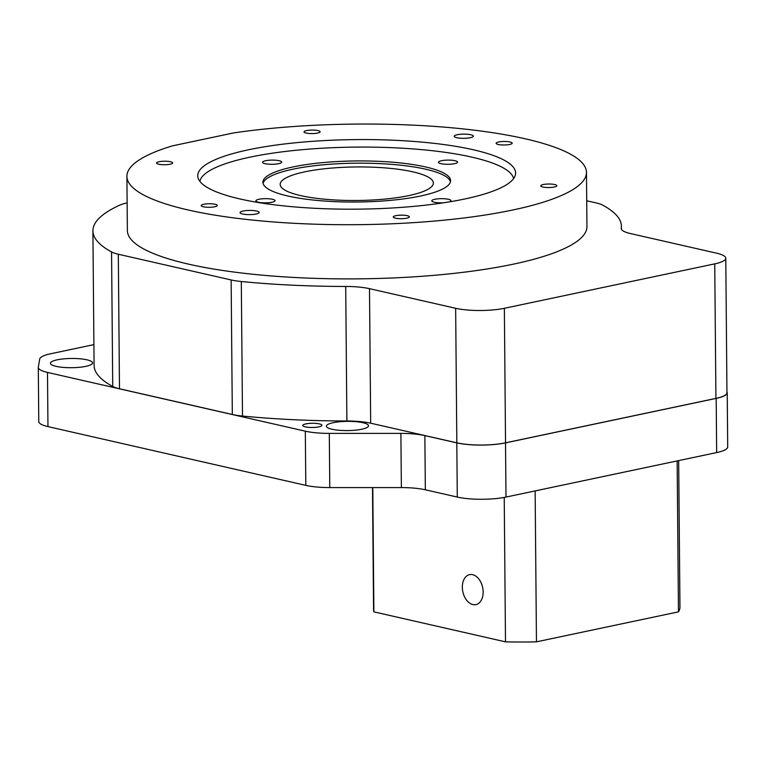 <?xml version="1.0" encoding="UTF-8"?>
<svg xmlns="http://www.w3.org/2000/svg" width="766" height="766" viewBox="0 0 766 766"><rect width="100%" height="100%" fill="white"/><g stroke="black" fill="none" stroke-linecap="round" stroke-linejoin="round"><path stroke-width="1.15" d="M305.854 423.895A9.575 2.097 179.5 0 1 316.186 423.426A9.575 2.097 179.5 0 1 321.94 425.302A9.575 2.097 179.5 0 1 318.876 426.863A9.575 2.097 179.5 0 1 308.545 427.332A9.575 2.097 179.5 0 1 302.79 425.465A9.575 2.097 179.5 0 1 305.854 423.895M483.155 592.003A15.32 10.14 78.1 0 1 475.906 604.613A15.32 10.14 78.1 0 1 462.329 587.254A15.32 10.14 78.1 0 1 469.577 574.634A15.32 10.14 78.1 0 1 483.155 592.003M85.811 366.349A21.065 4.615 -0.5 0 0 92.552 362.902A21.065 4.615 -0.5 0 0 79.903 358.785A21.065 4.615 -0.5 0 0 57.172 359.829A21.065 4.615 -0.5 0 0 50.422 363.275A21.065 4.615 -0.5 0 0 63.08 367.383A21.065 4.615 -0.5 0 0 85.811 366.349M361.763 429.238A21.065 4.615 -0.5 0 0 368.503 425.791A21.065 4.615 -0.5 0 0 355.855 421.673A21.065 4.615 -0.5 0 0 333.124 422.717A21.065 4.615 -0.5 0 0 326.373 426.164A21.065 4.615 -0.5 0 0 339.032 430.272A21.065 4.615 -0.5 0 0 361.763 429.238M304.705 171.852A76.6 16.766 179.5 0 1 387.357 168.089A76.6 16.766 179.5 0 1 433.365 183.055A76.6 16.766 179.5 0 1 408.833 195.589A76.6 16.766 179.5 0 1 326.192 199.351A76.6 16.766 179.5 0 1 280.174 184.386A76.6 16.766 179.5 0 1 304.705 171.852M233.735 132.901A229.79 50.307 179.5 0 1 467.289 129.368A229.79 50.307 179.5 0 1 586.469 172.369A229.79 50.307 179.5 0 1 512.885 209.97A229.79 50.307 179.5 0 1 264.94 221.259A229.79 50.307 179.5 0 1 126.907 176.381A229.79 50.307 179.5 0 1 172.455 145.846L233.735 132.901M126.907 176.381L127.376 230.566A229.79 50.307 -0.5 0 0 265.409 275.444A229.79 50.307 -0.5 0 0 513.364 264.155A229.79 50.307 -0.5 0 0 586.947 226.554L586.469 172.369M292.966 166.94A93.835 20.538 179.5 0 1 394.212 162.335A93.835 20.538 179.5 0 1 450.58 180.661A93.835 20.538 179.5 0 1 420.534 196.01A93.835 20.538 179.5 0 1 319.288 200.625A93.835 20.538 179.5 0 1 262.92 182.298A93.835 20.538 179.5 0 1 292.966 166.94M450.446 181.781A93.835 20.538 -0.5 0 0 391.866 164.374A93.835 20.538 -0.5 0 0 292.985 169.181A93.835 20.538 -0.5 0 0 263.073 183.419M498.685 141.988A8.043 1.762 179.5 0 1 507.36 141.595A8.043 1.762 179.5 0 1 512.195 143.165A8.043 1.762 179.5 0 1 509.62 144.477A8.043 1.762 179.5 0 1 500.945 144.87A8.043 1.762 179.5 0 1 496.109 143.299A8.043 1.762 179.5 0 1 498.685 141.988M543.314 184.529A8.043 1.762 179.5 0 1 551.999 184.137A8.043 1.762 179.5 0 1 556.825 185.707A8.043 1.762 179.5 0 1 554.249 187.028A8.043 1.762 179.5 0 1 545.574 187.421A8.043 1.762 179.5 0 1 540.739 185.851A8.043 1.762 179.5 0 1 543.314 184.529M395.85 215.677A8.043 1.762 179.5 0 1 404.534 215.284A8.043 1.762 179.5 0 1 409.36 216.855A8.043 1.762 179.5 0 1 406.784 218.166A8.043 1.762 179.5 0 1 398.109 218.569A8.043 1.762 179.5 0 1 393.274 216.998A8.043 1.762 179.5 0 1 395.85 215.677M203.756 204.273A8.043 1.762 179.5 0 1 212.431 203.88A8.043 1.762 179.5 0 1 217.266 205.451A8.043 1.762 179.5 0 1 214.691 206.772A8.043 1.762 179.5 0 1 206.016 207.165A8.043 1.762 179.5 0 1 201.18 205.594A8.043 1.762 179.5 0 1 203.756 204.273M159.127 161.731A8.043 1.762 179.5 0 1 167.802 161.339A8.043 1.762 179.5 0 1 172.637 162.909A8.043 1.762 179.5 0 1 170.062 164.221A8.043 1.762 179.5 0 1 161.377 164.613A8.043 1.762 179.5 0 1 156.551 163.043A8.043 1.762 179.5 0 1 159.127 161.731M306.591 130.584A8.043 1.762 179.5 0 1 315.266 130.191A8.043 1.762 179.5 0 1 320.102 131.762A8.043 1.762 179.5 0 1 317.526 133.073A8.043 1.762 179.5 0 1 308.851 133.466A8.043 1.762 179.5 0 1 304.016 131.896A8.043 1.762 179.5 0 1 306.591 130.584M457.245 134.749A9.575 2.097 179.5 0 1 467.576 134.28A9.575 2.097 179.5 0 1 473.331 136.147A9.575 2.097 179.5 0 1 470.267 137.717A9.575 2.097 179.5 0 1 459.935 138.186A9.575 2.097 179.5 0 1 454.181 136.31A9.575 2.097 179.5 0 1 457.245 134.749M243.109 211.043A9.575 2.097 179.5 0 1 253.441 210.573A9.575 2.097 179.5 0 1 259.195 212.441A9.575 2.097 179.5 0 1 256.131 214.011A9.575 2.097 179.5 0 1 245.8 214.48A9.575 2.097 179.5 0 1 240.045 212.603A9.575 2.097 179.5 0 1 243.109 211.043M248.653 149.753A158.945 34.796 179.5 0 1 420.151 141.949A158.945 34.796 179.5 0 1 515.623 172.992A158.945 34.796 179.5 0 1 464.723 198.997A158.945 34.796 179.5 0 1 293.234 206.801A158.945 34.796 179.5 0 1 197.752 175.768A158.945 34.796 179.5 0 1 248.653 149.753M443.686 202.77A9.575 2.097 179.5 0 1 431.785 200.845A9.575 2.097 179.5 0 1 434.849 199.275A9.575 2.097 179.5 0 1 445.18 198.806A9.575 2.097 179.5 0 1 450.935 200.673A9.575 2.097 179.5 0 1 449.173 201.908M441.532 160.716A9.575 2.097 179.5 0 1 451.863 160.247A9.575 2.097 179.5 0 1 457.608 162.114A9.575 2.097 179.5 0 1 454.544 163.675A9.575 2.097 179.5 0 1 444.213 164.154A9.575 2.097 179.5 0 1 438.468 162.277A9.575 2.097 179.5 0 1 441.532 160.716M265.63 160.716A9.575 2.097 179.5 0 1 275.961 160.238A9.575 2.097 179.5 0 1 281.716 162.114A9.575 2.097 179.5 0 1 278.652 163.675A9.575 2.097 179.5 0 1 268.32 164.144A9.575 2.097 179.5 0 1 262.566 162.277A9.575 2.097 179.5 0 1 265.63 160.716M258.956 199.275A9.575 2.097 179.5 0 1 269.287 198.806A9.575 2.097 179.5 0 1 275.032 200.673A9.575 2.097 179.5 0 1 271.968 202.243A9.575 2.097 179.5 0 1 261.637 202.712A9.575 2.097 179.5 0 1 255.892 200.845A9.575 2.097 179.5 0 1 258.956 199.275M513.603 178.602A157.03 34.374 -0.5 0 0 416.273 149.169A157.03 34.374 -0.5 0 0 250.013 157.154A157.03 34.374 -0.5 0 0 199.869 181.341M92.906 230.872L94.084 365.392A264.26 57.852 -0.5 0 0 112.726 386.476A34.47 7.545 -0.5 0 0 119.486 388.764L118.309 254.235A34.47 7.545 179.5 0 1 111.558 251.947A264.26 57.852 179.5 0 1 92.906 230.872A264.26 57.852 179.5 0 1 119.659 205.173A34.47 7.545 179.5 0 1 127.137 202.894M118.309 254.235L231.141 279.954L232.318 414.473A34.47 7.545 -0.5 0 0 242.487 416.043A264.26 57.852 -0.5 0 0 346.883 420.984A34.47 7.545 179.5 0 1 370.677 423.196L456.823 442.825A34.47 7.545 -0.5 0 0 505.531 442.825L715.923 398.387A34.47 7.545 -0.5 0 0 726.953 392.747L725.785 258.219A34.47 7.545 179.5 0 1 714.745 263.868L715.923 398.387M346.883 420.984L345.715 286.455A264.26 57.852 179.5 0 1 241.309 281.515A34.47 7.545 179.5 0 1 231.141 279.954M345.715 286.455A34.47 7.545 179.5 0 1 369.499 288.667L455.655 308.296L456.823 442.825M505.531 442.825L504.363 308.296A34.47 7.545 179.5 0 1 455.655 308.296M504.363 308.296L714.745 263.868M586.718 200.769L596.015 202.885A34.47 7.545 179.5 0 1 602.765 205.173A264.26 57.852 179.5 0 1 621.418 226.257A264.26 57.852 179.5 0 1 621.274 228.249A34.47 7.545 179.5 0 0 621.255 228.517A34.47 7.545 179.5 0 0 630.447 233.553L716.593 253.182A34.47 7.545 179.5 0 1 725.785 258.219M119.486 388.764L232.318 414.473M93.902 344.633L50.719 353.758A34.47 7.545 179.5 0 0 39.708 359.091L38.329 367.077A34.47 7.545 179.5 0 0 38.3 367.383L38.769 421.568A34.47 7.545 179.5 0 0 47.961 426.605L47.492 372.42A34.47 7.545 179.5 0 1 38.3 367.383M47.492 372.42L305.328 431.181L305.806 485.366L47.961 426.605M726.944 391.809A34.47 7.545 179.5 0 1 727.231 392.747L727.7 446.932A34.47 7.545 179.5 0 1 716.66 452.572L506 497.067A34.47 7.545 179.5 0 1 457.283 497.067L425.341 489.79A34.47 7.545 -0.5 0 0 401.365 487.578L329.773 487.578L329.303 433.393A34.47 7.545 179.5 0 1 305.328 431.181M329.303 433.393L400.896 433.393A34.47 7.545 179.5 0 1 424.862 435.605L456.814 442.882L457.283 497.067M506 497.067L505.522 442.882A34.47 7.545 179.5 0 1 456.814 442.882M505.522 442.882L716.191 398.387L716.66 452.572M727.231 392.747A34.47 7.545 179.5 0 1 716.191 398.387M372.496 487.578L373.569 609.793A153.2 33.532 -0.5 0 0 373.875 611.852L505.493 641.841A153.2 33.532 -0.5 0 0 536.459 641.841L535.137 490.91M677.144 460.921L678.465 611.852A153.2 33.532 -0.5 0 0 679.949 607.122L678.666 460.596M678.465 611.852L536.459 641.841M329.773 487.578A34.47 7.545 179.5 0 1 305.806 485.366M372.793 487.578L373.875 611.852M504.229 497.421L505.493 641.841M621.274 228.249L621.274 228.775M111.558 251.947L112.726 386.476M241.309 281.515L242.487 416.043M370.677 423.196L369.499 288.667M424.862 435.605L425.341 489.79M400.896 433.393L401.365 487.578M621.418 226.257L621.437 229.273"/></g></svg>
